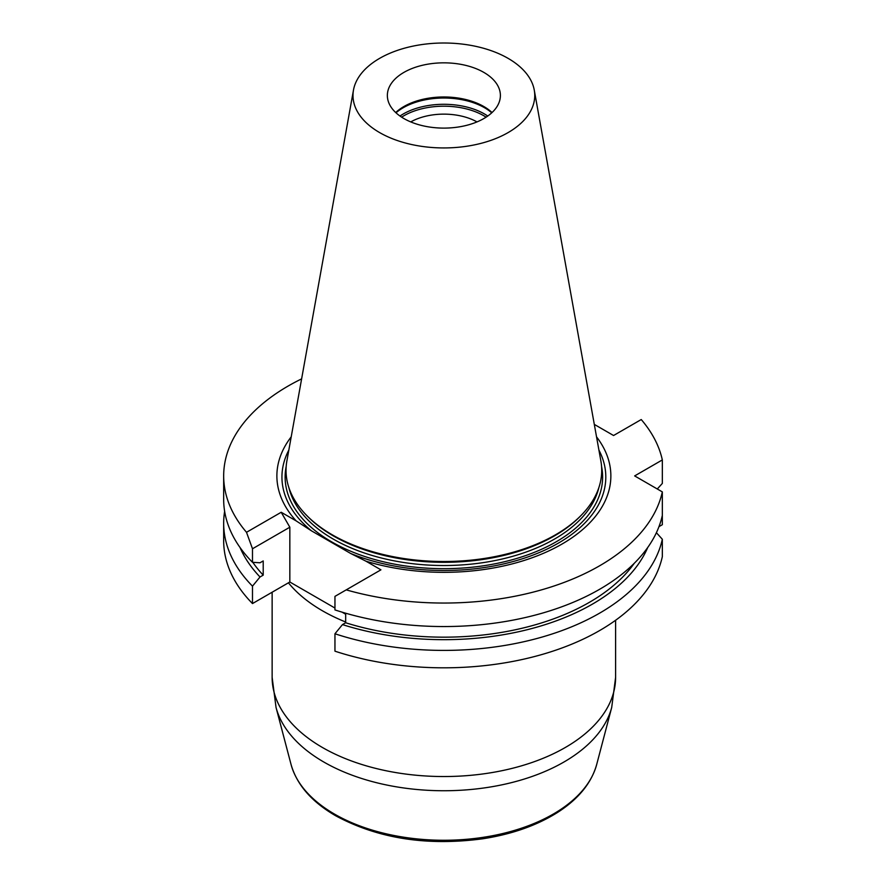 <?xml version="1.0" encoding="UTF-8"?>
<svg xmlns="http://www.w3.org/2000/svg" width="886" height="886" viewBox="0 0 886 886"><rect width="100%" height="100%" fill="white"/><g stroke="black" fill="none" stroke-linecap="round" stroke-linejoin="round"><path stroke-width="1.33" d="M658.974 526.638L662.329 524.7L662.329 507.29M334.952 633.767L334.952 651.177A220.204 127.13 0 0 0 662.329 556.663L662.329 539.253A220.204 127.13 180 0 1 334.952 633.767L342.472 624.597L345.673 622.758L345.673 613.201M334.952 608.051L289.833 582.002L252.488 603.565A220.204 127.13 180 0 1 223.671 540.681L223.671 523.272A220.204 127.13 180 0 1 224.634 511.344M483.834 72.397A56.516 32.627 180 0 1 500.391 95.478A56.516 32.627 180 0 1 443.875 128.105A56.516 32.627 180 0 1 387.359 95.478A56.516 32.627 180 0 1 403.905 72.397A56.516 32.627 180 0 1 483.834 72.397M492.04 112.544A56.516 32.627 0 0 0 403.905 106.53A56.516 32.627 0 0 0 395.71 112.544M534.258 90.062L600.874 460.986A157.841 91.125 180 0 1 581.006 515.497L579.832 516.693A156.479 90.339 180 0 1 443.875 562.311A156.479 90.339 180 0 1 307.918 516.693L306.744 515.497A157.841 91.125 180 0 1 286.876 460.986L353.481 90.062A90.87 52.462 180 0 1 413.474 46.028A90.87 52.462 180 0 1 508.132 58.376A90.87 52.462 180 0 1 534.258 90.062A90.87 52.462 180 0 1 443.875 147.94A90.87 52.462 180 0 1 353.481 90.062M581.006 515.497A157.841 91.125 180 0 1 443.875 561.514A157.841 91.125 180 0 1 306.744 515.497M395.998 112.81A57.535 33.214 180 0 1 403.196 107.749A57.535 33.214 180 0 1 491.752 112.81M410.75 121.914A47.456 27.4 180 0 1 477 121.914M401.635 117.151A56.516 32.627 180 0 1 403.905 115.756A56.516 32.627 180 0 1 486.115 117.151M598.903 450.022A161.928 93.484 180 0 1 538.666 552.82A161.928 93.484 180 0 1 350.69 553.484L311.44 530.825A161.928 93.484 180 0 1 288.847 450.022M596.533 436.842A166.989 96.408 180 0 1 557.859 546.374A166.989 96.408 180 0 1 365.962 561.192L350.69 553.484M311.44 530.825L296.179 520.902A166.989 96.408 180 0 1 291.206 436.842M657.29 488.983L662.329 483.435L662.329 459.934A220.204 127.13 0 0 0 641.242 419.543L613.566 435.513L594.296 424.394M345.673 622.758A205.63 118.724 0 0 0 634.276 563.274M342.472 624.597A209.96 121.227 0 0 0 647.721 547.504M656.393 532.719L662.329 539.253M365.962 561.192L380.925 569.831L334.952 596.378L334.952 609.911A220.204 127.13 0 0 0 662.329 515.397L662.329 491.896L634.653 475.915L662.329 459.934M346.227 589.866A220.204 127.13 0 0 0 662.329 491.896M252.488 603.565L252.488 586.155A220.204 127.13 180 0 1 223.671 523.272M240.028 547.504A209.96 121.227 0 0 0 260.019 576.985L252.488 586.155M252.798 562.311A205.63 118.724 0 0 0 263.208 575.147L260.019 576.985M252.488 562.3L252.488 548.766L246.507 532.298A220.204 127.13 180 0 1 223.671 475.915L223.671 499.416A220.204 127.13 0 0 0 252.488 562.3L260.019 562.776L263.208 560.938L263.208 575.147M223.671 475.915A220.204 127.13 180 0 1 301.628 378.876M289.833 582.002L289.833 527.203L281.205 512.263L296.179 520.902M252.488 548.766L289.833 527.203M246.507 532.298L281.205 512.263M345.673 614.242L342.018 612.126M345.673 622.016A171.74 99.154 180 0 1 288.415 582.822M288.869 487.588A156.479 90.339 0 0 0 443.875 565.523A156.479 90.339 0 0 0 598.87 487.588M399.985 116.033A57.535 33.214 180 0 1 403.196 114.017A57.535 33.214 180 0 1 487.765 116.033M601.572 466.523A158.738 91.646 180 0 1 443.875 568.679A158.738 91.646 180 0 1 286.178 466.523M276.044 707.46L291.04 764.43A154.585 89.253 0 0 0 334.565 814.123A154.585 89.253 0 0 0 492.095 835.808A154.585 89.253 0 0 0 596.71 764.43L611.705 707.46A169.758 98.014 180 0 1 496.836 785.849A169.758 98.014 180 0 1 323.833 762.038A169.758 98.014 180 0 1 276.044 707.46L272.135 677.391A171.74 99.154 0 0 0 322.438 747.496A171.74 99.154 0 0 0 509.594 768.993A171.74 99.154 0 0 0 615.604 677.391L611.705 707.46M272.135 592.225L272.135 677.391M615.604 620.255L615.604 677.391M596.71 764.43C591.471 783.058 578.414 799.072 557.504 812.473C536.85 825.475 511.953 834.247 482.815 838.776C426.908 846.241 377.835 838.555 335.606 815.729C311.662 801.819 296.81 784.719 291.04 764.43"/></g></svg>
